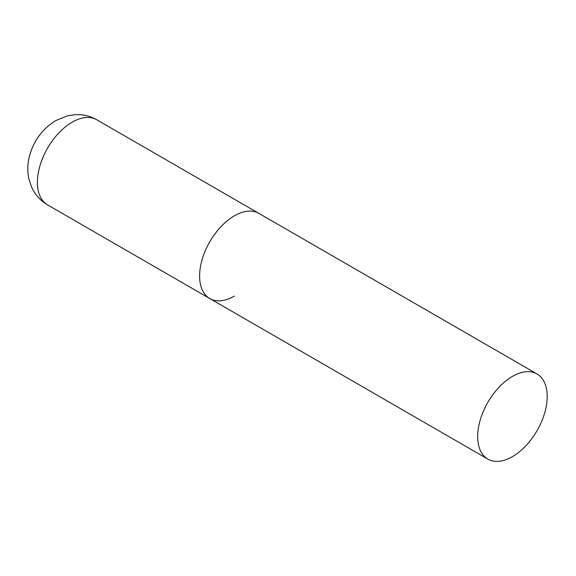 <?xml version="1.0" encoding="UTF-8"?>
<svg xmlns="http://www.w3.org/2000/svg" width="576" height="576" viewBox="0 0 576 576"><rect width="100%" height="100%" fill="white"/><g stroke="black" fill="none" stroke-linecap="round" stroke-linejoin="round"><path stroke-width="0.86" d="M234.367 296.114A49.154 28.382 -60 0 1 209.786 298.548A49.154 28.382 -60 0 1 202.255 259.157A49.154 28.382 -60 0 1 234.367 215.842A49.154 28.382 -60 0 1 258.948 213.408A49.154 28.382 120 0 0 221.062 226.577A49.154 28.382 120 0 0 199.606 276.048A49.154 28.382 120 0 0 209.786 298.548L47.578 204.898A49.154 28.382 -60 0 1 40.046 165.506A49.154 28.382 -60 0 1 72.158 122.191A49.154 28.382 -60 0 1 96.732 119.758C90.302 116.107 83.405 114.394 76.032 114.617L67.838 115.726L55.771 120.571C42.696 128.671 33.998 140.256 29.686 155.304C27.526 163.051 27.23 170.82 28.8 178.618L31.637 187.222C35.1 194.767 40.414 200.657 47.578 204.898M547.2 396.454A49.154 28.382 120 0 0 537.019 373.954A49.154 28.382 120 0 0 499.14 387.122A49.154 28.382 120 0 0 477.684 436.594A49.154 28.382 120 0 0 487.865 459.094A49.154 28.382 120 0 0 525.744 445.925A49.154 28.382 120 0 0 547.2 396.454M537.019 373.954L96.732 119.758M209.786 298.548L487.865 459.094"/></g></svg>

